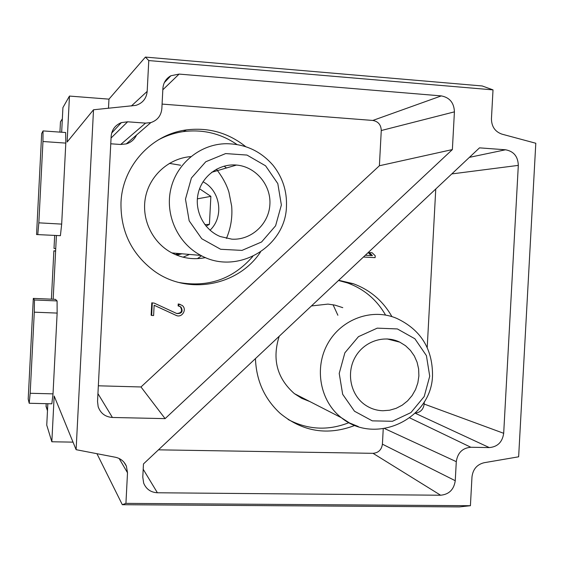 <?xml version="1.0" encoding="UTF-8"?>
<svg xmlns="http://www.w3.org/2000/svg" width="564" height="564" viewBox="0 0 564 564"><rect width="100%" height="100%" fill="white"/><g stroke="black" fill="none" stroke-linecap="round" stroke-linejoin="round"><path stroke-width="0.85" d="M145.406 57.091L148.776 60.567L147.183 91.382C146.428 98.538 142.657 103.198 135.875 105.376L93.511 109.768L67.123 142.036L69.464 96.07L108.965 99.144L145.406 57.091L482.227 85.968L493.014 89.88L491.441 118.814C491.561 126.597 495.065 131.708 501.953 134.147L535.8 143.249L518.64 456.805L484.06 462.734C476.961 464.524 472.928 469.262 471.976 476.947L470.411 505.711L459.385 506.909L122.325 504.709L96.945 453.696M206.029 226.122L209.413 224.38L210.873 196.357L199.564 188.785M363.435 257.029L375.116 257.642L375.215 255.76L372.148 252.757L369.342 252.609L372.416 255.612L365.345 255.238M369.342 252.609L368.186 252.559L371.211 255.548M142.784 477.137L143.468 463.939L479.506 147.853L505.527 149.777C513.726 151.272 517.985 156.475 518.316 165.379L503.687 433.3C502.397 442.091 497.603 446.85 489.305 447.583L470.841 447.259C462.466 447.992 457.615 452.793 456.29 461.662L455.254 480.704C453.949 489.573 449.071 494.409 440.632 495.227L157.398 492.767C150.807 492.4 146.231 489.192 143.679 483.151L142.784 477.137M383.238 428.795L382.413 444.171C381.574 449.797 378.444 452.85 373.015 453.329L158.463 449.832M424.29 401.787L424.17 404.05C423.416 409.415 420.476 412.432 415.358 413.081M435.768 188.989L427.216 347.509M37.774 234.476L38.831 222.836L42.956 141.515L43.033 130.911L41.68 133.583L36.554 234.546L60.404 235.681L36.554 234.546M43.033 130.911L65.664 132.526L65.805 143.101L42.956 141.515M38.831 222.836L61.68 224.105L60.404 235.681M65.805 143.101L61.68 224.105M29.201 403.26L30.174 393.277L53.023 393.862L51.839 403.803L29.201 403.26L28.2 399.101L33.311 298.405L55.392 299.336L57.084 300.922L57.14 313.083L34.291 312.174L30.174 393.277M34.291 312.174L34.446 299.977L33.311 298.405M34.446 299.977L57.084 300.922M57.14 313.083L53.023 393.862M108.965 99.144L108.492 108.281M493.014 89.88L148.776 60.567M73.024 442.141L51.839 441.767L54.172 396.02L76.112 449.684L115.423 457.256C120.618 458.412 124.277 461.394 126.406 466.209L127.506 472.759L125.927 503.377L122.325 504.709M69.464 96.07L62.921 107.59L61.666 132.244M56.4 235.604L53.164 299.244M47.841 403.704L46.749 425.129L51.839 441.767M76.112 449.684L93.511 109.768M255.45 358.605C256.275 380.644 264.509 398.889 280.146 413.349C302.79 431.834 327.712 435.845 354.925 425.39M391.917 316.608C382.928 300.823 370.012 289.847 353.177 283.678L338.71 280.287M288.07 419.468C307.824 429.846 328.114 430.91 348.94 422.655M385.564 315.05C376.696 299.674 364.027 288.979 347.572 282.966L338.513 280.477M342.778 307.655L334.96 305.131L327.973 304.102L311.434 305.949M279.201 336.264C271.954 359.183 277.016 378.303 294.38 393.637L301.726 398.325L309.791 401.54M151.66 315.466L153.612 315.544L154.141 305.244L176.053 315.361C181.946 318.413 187.516 309.22 182.109 305.378L178.83 304.165L178.725 306.118L180.938 306.943C183.328 311.462 181.975 313.676 176.877 313.577L154.254 303.129L151.772 302.833L151.138 315.213L151.66 315.466L152.301 303.044M154.254 303.129L151.772 302.833M178.725 306.118L178.118 305.899L178.217 303.947L178.83 304.165M179.556 306.245L180.325 306.717C182.729 310.905 181.523 313.168 176.722 313.506M154.141 305.272L175.834 315.269M180.17 304.384L178.217 303.947M140.986 386.967L165.111 418.629L112.412 417.473C105.313 416.944 100.568 413.356 98.164 406.707L97.537 401.476L111.143 136.361C111.799 129.692 115.204 125.116 121.352 122.628L127.626 121.796L145.547 123.121L150.842 122.592C157.448 120.336 161.114 115.698 161.847 108.676L162.897 88.407C163.37 82.739 166.028 78.523 170.864 75.759L179.105 74.088L441.288 95.901C449.691 97.509 454.062 102.824 454.415 111.855L452.37 149.573L379.389 165.753L140.986 386.967L98.34 385.797M162.087 104.086L372.818 120.449C378.218 121.436 381.038 124.799 381.271 130.524L379.389 165.753M110.763 143.792L120.689 144.483L126.294 143.905C131.038 142.445 134.458 139.47 136.566 134.986M452.37 149.573L165.111 418.629M245.615 146.577C228.208 132.759 208.483 127.21 186.423 129.91C151.441 134.352 122.332 166.281 120.992 202.518C120.484 231.148 131.532 253.962 154.127 270.96C187.706 295.564 238.1 286.018 260.49 252.052M178.971 282.493C208.581 287.619 233.193 278.926 252.806 256.401M236.915 144.469C220.672 133.414 202.8 129.135 183.293 131.616C174.417 132.907 166.013 135.713 158.096 140.034M190.836 156.623C169.052 158.209 149.77 175.369 145.498 197.28C141.141 219.163 152.414 242.739 171.921 252.933C182.666 258.411 193.882 259.969 205.571 257.593M226.481 167.98L224.112 166.147M55.61 251.206L53.862 250.832L55.624 250.924M51.402 299.167L53.862 250.832M125.927 503.377L470.411 505.711M54.666 235.512L54.01 248.393L55.737 248.689M46.107 403.662L46.213 406.961M60.468 121.718L59.932 132.117M281.373 205L277.812 183.617L265.573 165.809L246.983 155.065L225.642 153.577L205.782 161.741L191.407 178.012L185.471 199.148L189.18 220.855L201.771 238.755L220.644 249.274L241.984 250.395L261.569 241.991L275.592 225.797L281.373 205M231.896 239.171L220.228 236.535C203.964 229.957 194.129 210.837 198.19 193.417C202.102 175.947 219.135 163.433 236.499 165.055C255.774 166.634 271.235 185.133 269.881 204.669C268.795 224.218 251.184 240.342 231.896 239.171M210.034 230.218C224.275 216.879 220.51 190.618 203.019 181.777M176.715 255.139L181.96 253.793M429.726 376.209L426.412 355.637L414.9 338.774L397.38 328.939L377.238 328.149L358.478 336.645L344.872 352.81L339.218 373.417L342.665 394.299L354.495 411.234L372.275 420.85L392.417 421.294L410.93 412.587L424.213 396.506L429.726 376.209M382.921 410.74C376.371 410.543 370.393 408.562 364.971 404.811C350.639 394.863 346.12 373.171 355.144 357.259C363.999 341.248 384.366 334.473 399.827 342.172L405.516 345.711L410.402 350.364L414.307 355.933L417.085 362.222L418.629 368.976L418.883 375.955L417.846 382.893L415.555 389.52L412.087 395.59L407.575 400.884L402.188 405.185L396.125 408.336L389.625 410.218L382.921 410.74M176.003 254.85L180.501 253.666M181.89 253.786L176.659 255.118M197.358 198.852L210.873 196.357M204.859 224.648L209.413 224.38M143.193 469.255L157.398 492.767M373.015 453.329L440.632 495.227M382.413 444.171L455.254 480.704M384.627 428.591L456.29 461.662M409.774 417.889L470.841 447.259M415.21 413.229L489.305 447.583M424.17 404.05L503.687 433.3M451.785 173.923L518.316 165.379M131.349 106.011L147.183 91.382M119.124 458.476L127.506 472.759M175.453 315.107L176.053 315.361M381.271 130.524L454.415 111.855M372.818 120.449L441.288 95.901M162.82 89.803L179.105 74.088M120.689 144.483L145.547 123.121M111.059 138.018L127.626 121.796M97.939 393.616L112.412 417.473M469.396 157.356L505.527 149.777M45.994 405.904L47.503 410.388M62.35 118.821L60.454 121.902M226.319 143.721C200.551 143.883 176.659 163.215 170.8 189.081C164.808 214.912 177.801 243.338 200.862 255.414C236.908 275.641 285.842 247.138 286.47 206.128C286.998 190.963 282.571 177.413 273.188 165.463C260.829 151.138 245.213 143.89 226.319 143.721M197.4 258.643L201.538 255.76M294.38 393.637L341.368 417.72C375.596 445.863 432.207 418.841 432.525 374.813C432.412 348.404 420.497 329.602 396.767 318.406C372.459 307.824 341.587 318.801 327.86 343.434C313.908 367.932 320.042 401.258 341.368 417.72L349.447 422.922L358.295 426.546M173.176 253.567L174.91 253.187M175.39 254.59L179.169 253.553M126.406 466.209L124.101 462.367M347.572 282.966L353.177 283.678M180.938 306.943L180.325 306.717M164.335 82.626L170.864 75.759M150.842 122.592L126.294 143.905M111.665 133.076L121.352 122.628M183.293 131.616L186.423 129.91M46.036 406.44L47.482 410.74M171.921 252.933L200.862 255.414M211.648 172.309L236.499 165.055M226.418 238.445C230.81 228.138 232.558 217.38 231.67 206.177L228.949 192.275C227.482 187.396 224.444 179.592 216.421 169.214M387.038 338.901L399.827 342.172M301.084 397.987L302.064 397.578M337.878 315.255L333.049 304.736M180.642 165.252L169.355 163.377M183.053 257.191L189.518 254.442"/></g></svg>
